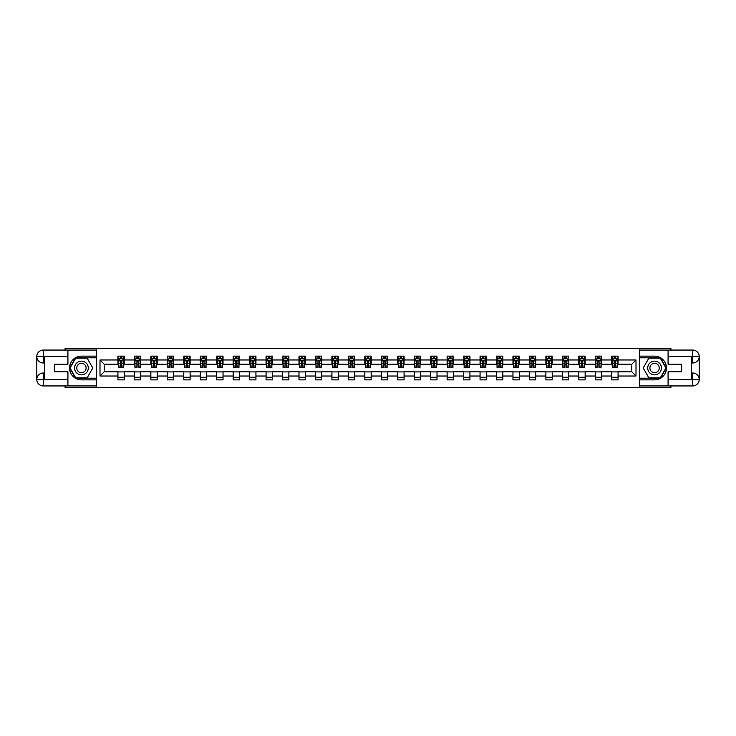 <?xml version="1.0" encoding="UTF-8"?>
<svg xmlns="http://www.w3.org/2000/svg" width="736" height="736" viewBox="0 0 736 736"><rect width="100%" height="100%" fill="white"/><g stroke="black" fill="none" stroke-linecap="round" stroke-linejoin="round"><path stroke-width="1.1" d="M65.081 385.94L65.081 387.522L670.919 387.522L670.919 385.94M670.919 350.06L670.919 348.478L639.483 348.478L639.483 387.522M639.483 348.478L65.081 348.478L65.081 350.06M96.517 387.522L96.517 348.478M618.065 359.978L618.065 356.132L611.736 356.132L611.736 359.978L601.606 359.978L601.606 356.132L595.268 356.132L595.268 359.978L585.138 359.978L585.138 356.132L578.809 356.132L578.809 359.978L568.68 359.978L568.68 356.132L562.35 356.132L562.35 359.978L552.221 359.978L552.221 356.132L545.891 356.132L545.891 359.978L535.762 359.978L535.762 356.132L529.432 356.132L529.432 359.978L519.303 359.978L519.303 356.132L512.974 356.132L512.974 359.978L502.844 359.978L502.844 356.132L496.515 356.132L496.515 359.978L486.386 359.978L486.386 356.132L480.056 356.132L480.056 359.978L469.927 359.978L469.927 356.132L463.597 356.132L463.597 359.978L453.468 359.978L453.468 356.132L447.129 356.132L447.129 359.978L437 359.978L437 356.132L430.67 356.132L430.67 359.978L420.541 359.978L420.541 356.132L414.212 356.132L414.212 359.978L404.082 359.978L404.082 356.132L397.753 356.132L397.753 359.978L387.624 359.978L387.624 356.132L381.294 356.132L381.294 359.978L371.165 359.978L371.165 356.132L364.835 356.132L364.835 359.978L354.706 359.978L354.706 356.132L348.376 356.132L348.376 359.978L338.247 359.978L338.247 356.132L331.918 356.132L331.918 359.978L321.788 359.978L321.788 356.132L315.459 356.132L315.459 359.978L305.33 359.978L305.33 356.132L299 356.132L299 359.978L288.871 359.978L288.871 356.132L282.532 356.132L282.532 359.978L272.403 359.978L272.403 356.132L266.073 356.132L266.073 359.978L255.944 359.978L255.944 356.132L249.614 356.132L249.614 359.978L239.485 359.978L239.485 356.132L233.156 356.132L233.156 359.978L223.026 359.978L223.026 356.132L216.697 356.132L216.697 359.978L206.568 359.978L206.568 356.132L200.238 356.132L200.238 359.978L190.109 359.978L190.109 356.132L183.779 356.132L183.779 359.978L173.65 359.978L173.65 356.132L167.32 356.132L167.32 359.978L157.191 359.978L157.191 356.132L150.862 356.132L150.862 359.978L140.732 359.978L140.732 356.132L134.394 356.132L134.394 359.978L124.264 359.978L124.264 356.132L117.935 356.132L117.935 359.978L100.004 359.978L100.004 376.022L104.218 371.8L117.935 371.8L117.935 379.868L124.264 379.868L124.264 371.8L134.394 371.8L134.394 379.868L140.732 379.868L140.732 371.8L150.862 371.8L150.862 379.868L157.191 379.868L157.191 371.8L167.32 371.8L167.32 379.868L173.65 379.868L173.65 371.8L183.779 371.8L183.779 379.868L190.109 379.868L190.109 371.8L200.238 371.8L200.238 379.868L206.568 379.868L206.568 371.8L216.697 371.8L216.697 379.868L223.026 379.868L223.026 371.8L233.156 371.8L233.156 379.868L239.485 379.868L239.485 371.8L249.614 371.8L249.614 379.868L255.944 379.868L255.944 371.8L266.073 371.8L266.073 379.868L272.403 379.868L272.403 371.8L282.532 371.8L282.532 379.868L288.871 379.868L288.871 371.8L299 371.8L299 379.868L305.33 379.868L305.33 371.8L315.459 371.8L315.459 379.868L321.788 379.868L321.788 371.8L331.918 371.8L331.918 379.868L338.247 379.868L338.247 371.8L348.376 371.8L348.376 379.868L354.706 379.868L354.706 371.8L364.835 371.8L364.835 379.868L371.165 379.868L371.165 371.8L381.294 371.8L381.294 379.868L387.624 379.868L387.624 371.8L397.753 371.8L397.753 379.868L404.082 379.868L404.082 371.8L414.212 371.8L414.212 379.868L420.541 379.868L420.541 371.8L430.67 371.8L430.67 379.868L437 379.868L437 371.8L447.129 371.8L447.129 379.868L453.468 379.868L453.468 371.8L463.597 371.8L463.597 379.868L469.927 379.868L469.927 371.8L480.056 371.8L480.056 379.868L486.386 379.868L486.386 371.8L496.515 371.8L496.515 379.868L502.844 379.868L502.844 371.8L512.974 371.8L512.974 379.868L519.303 379.868L519.303 371.8L529.432 371.8L529.432 379.868L535.762 379.868L535.762 371.8L545.891 371.8L545.891 379.868L552.221 379.868L552.221 371.8L562.35 371.8L562.35 379.868L568.68 379.868L568.68 371.8L578.809 371.8L578.809 379.868L585.138 379.868L585.138 371.8L595.268 371.8L595.268 379.868L601.606 379.868L601.606 371.8L611.736 371.8L611.736 379.868L618.065 379.868L618.065 371.8L631.782 371.8L631.782 364.2L618.065 364.2L618.065 359.978L635.996 359.978L635.996 376.022L618.065 376.022M611.736 376.022L601.606 376.022M595.268 376.022L585.138 376.022M578.809 376.022L568.68 376.022M562.35 376.022L552.221 376.022M545.891 376.022L535.762 376.022M529.432 376.022L519.303 376.022M512.974 376.022L502.844 376.022M496.515 376.022L486.386 376.022M480.056 376.022L469.927 376.022M463.597 376.022L453.468 376.022M447.129 376.022L437 376.022M430.67 376.022L420.541 376.022M414.212 376.022L404.082 376.022M397.753 376.022L387.624 376.022M381.294 376.022L371.165 376.022M364.835 376.022L354.706 376.022M348.376 376.022L338.247 376.022M331.918 376.022L321.788 376.022M315.459 376.022L305.33 376.022M299 376.022L288.871 376.022M282.532 376.022L272.403 376.022M266.073 376.022L255.944 376.022M249.614 376.022L239.485 376.022M233.156 376.022L223.026 376.022M216.697 376.022L206.568 376.022M200.238 376.022L190.109 376.022M183.779 376.022L173.65 376.022M167.32 376.022L157.191 376.022M150.862 376.022L140.732 376.022M134.394 376.022L124.264 376.022M117.935 376.022L100.004 376.022M611.736 359.978L611.736 364.2L601.606 364.2L601.606 359.978M595.268 359.978L595.268 364.2L585.138 364.2L585.138 359.978M578.809 359.978L578.809 364.2L568.68 364.2L568.68 359.978M562.35 359.978L562.35 364.2L552.221 364.2L552.221 359.978M545.891 359.978L545.891 364.2L535.762 364.2L535.762 359.978M529.432 359.978L529.432 364.2L519.303 364.2L519.303 359.978M512.974 359.978L512.974 364.2L502.844 364.2L502.844 359.978M496.515 359.978L496.515 364.2L486.386 364.2L486.386 359.978M480.056 359.978L480.056 364.2L469.927 364.2L469.927 359.978M463.597 359.978L463.597 364.2L453.468 364.2L453.468 359.978M447.129 359.978L447.129 364.2L437 364.2L437 359.978M430.67 359.978L430.67 364.2L420.541 364.2L420.541 359.978M414.212 359.978L414.212 364.2L404.082 364.2L404.082 359.978M397.753 359.978L397.753 364.2L387.624 364.2L387.624 359.978M381.294 359.978L381.294 364.2L371.165 364.2L371.165 359.978M364.835 359.978L364.835 364.2L354.706 364.2L354.706 359.978M348.376 359.978L348.376 364.2L338.247 364.2L338.247 359.978M331.918 359.978L331.918 364.2L321.788 364.2L321.788 359.978M315.459 359.978L315.459 364.2L305.33 364.2L305.33 359.978M299 359.978L299 364.2L288.871 364.2L288.871 359.978M282.532 359.978L282.532 364.2L272.403 364.2L272.403 359.978M266.073 359.978L266.073 364.2L255.944 364.2L255.944 359.978M249.614 359.978L249.614 364.2L239.485 364.2L239.485 359.978M233.156 359.978L233.156 364.2L223.026 364.2L223.026 359.978M216.697 359.978L216.697 364.2L206.568 364.2L206.568 359.978M200.238 359.978L200.238 364.2L190.109 364.2L190.109 359.978M183.779 359.978L183.779 364.2L173.65 364.2L173.65 359.978M167.32 359.978L167.32 364.2L157.191 364.2L157.191 359.978M150.862 359.978L150.862 364.2L140.732 364.2L140.732 359.978M134.394 359.978L134.394 364.2L124.264 364.2L124.264 359.978M117.935 359.978L117.935 364.2L104.218 364.2L100.004 359.978M104.218 364.2L104.218 371.8M635.996 376.022L631.782 371.8M631.782 364.2L635.996 359.978M117.935 358.763L118.468 358.763M120.474 358.763L121.734 358.763M123.74 358.763L124.264 358.763M117.935 364.099L118.468 364.099M120.474 364.099L121.734 364.099M123.74 364.099L124.264 364.099M117.935 371.901L124.264 371.901M117.935 377.237L124.264 377.237M134.394 371.901L140.732 371.901M134.394 377.237L140.732 377.237M134.394 358.763L134.927 358.763M136.933 358.763L138.193 358.763M140.199 358.763L140.732 358.763M134.394 364.099L134.927 364.099M136.933 364.099L138.193 364.099M140.199 364.099L140.732 364.099M150.862 371.901L157.191 371.901M150.862 377.237L157.191 377.237M150.862 358.763L151.386 358.763M153.392 358.763L154.652 358.763M156.658 358.763L157.191 358.763M150.862 364.099L151.386 364.099M153.392 364.099L154.652 364.099M156.658 364.099L157.191 364.099M167.32 371.901L173.65 371.901M167.32 377.237L173.65 377.237M167.32 358.763L167.845 358.763M169.85 358.763L171.12 358.763M173.116 358.763L173.65 358.763M167.32 364.099L167.845 364.099M169.85 364.099L171.12 364.099M173.116 364.099L173.65 364.099M183.779 371.901L190.109 371.901M183.779 377.237L190.109 377.237M183.779 358.763L184.304 358.763M186.309 358.763L187.579 358.763M189.584 358.763L190.109 358.763M183.779 364.099L184.304 364.099M186.309 364.099L187.579 364.099M189.584 364.099L190.109 364.099M200.238 371.901L206.568 371.901M200.238 377.237L206.568 377.237M200.238 358.763L200.762 358.763M202.768 358.763L204.038 358.763M206.043 358.763L206.568 358.763M200.238 364.099L200.762 364.099M202.768 364.099L204.038 364.099M206.043 364.099L206.568 364.099M216.697 371.901L223.026 371.901M216.697 377.237L223.026 377.237M216.697 358.763L217.221 358.763M219.227 358.763L220.496 358.763M222.502 358.763L223.026 358.763M216.697 364.099L217.221 364.099M219.227 364.099L220.496 364.099M222.502 364.099L223.026 364.099M233.156 371.901L239.485 371.901M233.156 377.237L239.485 377.237M233.156 358.763L233.68 358.763M235.686 358.763L236.955 358.763M238.961 358.763L239.485 358.763M233.156 364.099L233.68 364.099M235.686 364.099L236.955 364.099M238.961 364.099L239.485 364.099M249.614 371.901L255.944 371.901M249.614 377.237L255.944 377.237M249.614 358.763L250.148 358.763M252.144 358.763L253.414 358.763M255.42 358.763L255.944 358.763M249.614 364.099L250.148 364.099M252.144 364.099L253.414 364.099M255.42 364.099L255.944 364.099M266.073 371.901L272.403 371.901M266.073 377.237L272.403 377.237M266.073 358.763L266.607 358.763M268.612 358.763L269.873 358.763M271.878 358.763L272.403 358.763M266.073 364.099L266.607 364.099M268.612 364.099L269.873 364.099M271.878 364.099L272.403 364.099M282.532 371.901L288.871 371.901M282.532 377.237L288.871 377.237M282.532 358.763L283.066 358.763M285.071 358.763L286.332 358.763M288.337 358.763L288.871 358.763M282.532 364.099L283.066 364.099M285.071 364.099L286.332 364.099M288.337 364.099L288.871 364.099M299 371.901L305.33 371.901M299 377.237L305.33 377.237M299 358.763L299.524 358.763M301.53 358.763L302.79 358.763M304.796 358.763L305.33 358.763M299 364.099L299.524 364.099M301.53 364.099L302.79 364.099M304.796 364.099L305.33 364.099M315.459 371.901L321.788 371.901M315.459 377.237L321.788 377.237M315.459 358.763L315.983 358.763M317.989 358.763L319.249 358.763M321.255 358.763L321.788 358.763M315.459 364.099L315.983 364.099M317.989 364.099L319.249 364.099M321.255 364.099L321.788 364.099M331.918 371.901L338.247 371.901M331.918 377.237L338.247 377.237M331.918 358.763L332.442 358.763M334.448 358.763L335.717 358.763M337.723 358.763L338.247 358.763M331.918 364.099L332.442 364.099M334.448 364.099L335.717 364.099M337.723 364.099L338.247 364.099M348.376 371.901L354.706 371.901M348.376 377.237L354.706 377.237M348.376 358.763L348.901 358.763M350.906 358.763L352.176 358.763M354.182 358.763L354.706 358.763M348.376 364.099L348.901 364.099M350.906 364.099L352.176 364.099M354.182 364.099L354.706 364.099M364.835 371.901L371.165 371.901M364.835 377.237L371.165 377.237M364.835 358.763L365.36 358.763M367.365 358.763L368.635 358.763M370.64 358.763L371.165 358.763M364.835 364.099L365.36 364.099M367.365 364.099L368.635 364.099M370.64 364.099L371.165 364.099M381.294 371.901L387.624 371.901M381.294 377.237L387.624 377.237M381.294 358.763L381.818 358.763M383.824 358.763L385.094 358.763M387.099 358.763L387.624 358.763M381.294 364.099L381.818 364.099M383.824 364.099L385.094 364.099M387.099 364.099L387.624 364.099M397.753 371.901L404.082 371.901M397.753 377.237L404.082 377.237M397.753 358.763L398.277 358.763M400.283 358.763L401.552 358.763M403.558 358.763L404.082 358.763M397.753 364.099L398.277 364.099M400.283 364.099L401.552 364.099M403.558 364.099L404.082 364.099M414.212 371.901L420.541 371.901M414.212 377.237L420.541 377.237M414.212 358.763L414.745 358.763M416.751 358.763L418.011 358.763M420.017 358.763L420.541 358.763M414.212 364.099L414.745 364.099M416.751 364.099L418.011 364.099M420.017 364.099L420.541 364.099M430.67 371.901L437 371.901M430.67 377.237L437 377.237M430.67 358.763L431.204 358.763M433.21 358.763L434.47 358.763M436.476 358.763L437 358.763M430.67 364.099L431.204 364.099M433.21 364.099L434.47 364.099M436.476 364.099L437 364.099M447.129 371.901L453.468 371.901M447.129 377.237L453.468 377.237M447.129 358.763L447.663 358.763M449.668 358.763L450.929 358.763M452.934 358.763L453.468 358.763M447.129 364.099L447.663 364.099M449.668 364.099L450.929 364.099M452.934 364.099L453.468 364.099M463.597 371.901L469.927 371.901M463.597 377.237L469.927 377.237M463.597 358.763L464.122 358.763M466.127 358.763L467.388 358.763M469.393 358.763L469.927 358.763M463.597 364.099L464.122 364.099M466.127 364.099L467.388 364.099M469.393 364.099L469.927 364.099M480.056 371.901L486.386 371.901M480.056 377.237L486.386 377.237M480.056 358.763L480.58 358.763M482.586 358.763L483.856 358.763M485.852 358.763L486.386 358.763M480.056 364.099L480.58 364.099M482.586 364.099L483.856 364.099M485.852 364.099L486.386 364.099M496.515 371.901L502.844 371.901M496.515 377.237L502.844 377.237M496.515 358.763L497.039 358.763M499.045 358.763L500.314 358.763M502.32 358.763L502.844 358.763M496.515 364.099L497.039 364.099M499.045 364.099L500.314 364.099M502.32 364.099L502.844 364.099M512.974 371.901L519.303 371.901M512.974 377.237L519.303 377.237M512.974 358.763L513.498 358.763M515.504 358.763L516.773 358.763M518.779 358.763L519.303 358.763M512.974 364.099L513.498 364.099M515.504 364.099L516.773 364.099M518.779 364.099L519.303 364.099M529.432 371.901L535.762 371.901M529.432 377.237L535.762 377.237M529.432 358.763L529.957 358.763M531.962 358.763L533.232 358.763M535.238 358.763L535.762 358.763M529.432 364.099L529.957 364.099M531.962 364.099L533.232 364.099M535.238 364.099L535.762 364.099M545.891 371.901L552.221 371.901M545.891 377.237L552.221 377.237M545.891 358.763L546.416 358.763M548.421 358.763L549.691 358.763M551.696 358.763L552.221 358.763M545.891 364.099L546.416 364.099M548.421 364.099L549.691 364.099M551.696 364.099L552.221 364.099M562.35 371.901L568.68 371.901M562.35 377.237L568.68 377.237M562.35 358.763L562.884 358.763M564.88 358.763L566.15 358.763M568.155 358.763L568.68 358.763M562.35 364.099L562.884 364.099M564.88 364.099L566.15 364.099M568.155 364.099L568.68 364.099M578.809 371.901L585.138 371.901M578.809 377.237L585.138 377.237M578.809 358.763L579.342 358.763M581.348 358.763L582.608 358.763M584.614 358.763L585.138 358.763M578.809 364.099L579.342 364.099M581.348 364.099L582.608 364.099M584.614 364.099L585.138 364.099M595.268 371.901L601.606 371.901M595.268 377.237L601.606 377.237M595.268 358.763L595.801 358.763M597.807 358.763L599.067 358.763M601.073 358.763L601.606 358.763M595.268 364.099L595.801 364.099M597.807 364.099L599.067 364.099M601.073 364.099L601.606 364.099M611.736 371.901L618.065 371.901M611.736 377.237L618.065 377.237M611.736 358.763L612.26 358.763M614.266 358.763L615.526 358.763M617.532 358.763L618.065 358.763M611.736 364.099L612.26 364.099M614.266 364.099L615.526 364.099M617.532 364.099L618.065 364.099M121.734 357.503L120.474 357.503M123.74 366.04L121.734 366.04L121.734 367.365L123.74 367.365L123.74 360.934L122.682 358.818L119.517 358.818L118.468 360.934L118.468 367.365L120.474 367.365L120.474 366.04L118.468 366.04M118.468 360.934L118.468 356.132M123.74 360.934L123.74 356.132M120.474 358.818L120.474 356.132M121.734 356.132L121.734 358.818M121.734 366.04L121.734 361.726L120.474 361.726L120.474 366.04M84.861 362.057A6.854 6.854 0 0 0 75.495 364.568A6.854 6.854 0 0 0 77.998 373.943A6.854 6.854 0 0 0 87.372 371.432A6.854 6.854 0 0 0 84.861 362.057M83.775 363.934A4.692 4.692 0 0 0 77.363 365.654A4.692 4.692 0 0 0 79.083 372.066A4.692 4.692 0 0 0 85.496 370.346A4.692 4.692 0 0 0 83.775 363.934M87.124 377.862L75.734 377.862L70.04 368L75.734 358.138L87.124 358.138L92.819 368L87.124 377.862M658.002 362.057A6.854 6.854 0 0 0 648.628 364.568A6.854 6.854 0 0 0 651.139 373.943A6.854 6.854 0 0 0 660.505 371.432A6.854 6.854 0 0 0 658.002 362.057M656.917 363.934A4.692 4.692 0 0 0 650.504 365.654A4.692 4.692 0 0 0 652.225 372.066A4.692 4.692 0 0 0 658.637 370.346A4.692 4.692 0 0 0 656.917 363.934M660.266 377.862L648.876 377.862L643.181 368L648.876 358.138L660.266 358.138L665.96 368L660.266 377.862M44.712 362.986L43.286 362.986A6.486 6.486 0 0 1 36.8 356.555A6.486 6.486 0 0 1 43.286 350.06L96.416 350.06L96.416 356.132L81.429 356.132A11.868 11.868 0 0 0 69.561 368A11.868 11.868 0 0 0 81.429 379.868L96.416 379.868L96.416 385.94L43.286 385.94A6.486 6.486 0 0 1 36.8 379.445A6.486 6.486 0 0 1 43.286 373.014L44.712 373.014M96.416 379.868L96.416 356.132M67.924 350.06L67.924 364.256L54.317 364.256L54.317 371.744L67.924 371.744L67.924 385.94M67.924 356.39L43.286 356.39L43.286 362.986A6.486 6.486 0 0 1 36.8 356.555L36.8 379.445L67.924 379.61M43.286 379.61L43.286 385.94A6.486 6.486 0 0 1 36.8 379.445A6.486 6.486 0 0 1 43.286 373.014L43.286 379.344L44.712 379.344L44.712 356.656L43.286 356.656M96.416 357.816L75.55 357.816L69.672 368L75.55 378.184L96.416 378.184M43.286 362.986A6.486 6.486 0 0 1 36.8 356.555L43.12 356.5M691.288 373.014L692.714 373.014A6.486 6.486 0 0 1 699.2 379.445A6.486 6.486 0 0 1 692.714 385.94L639.584 385.94L639.584 379.868L654.571 379.868A11.868 11.868 0 0 0 666.439 368A11.868 11.868 0 0 0 654.571 356.132L639.584 356.132L639.584 350.06L692.714 350.06A6.486 6.486 0 0 1 699.2 356.555A6.486 6.486 0 0 1 692.714 362.986L691.288 362.986M639.584 356.132L639.584 379.868M668.076 385.94L668.076 371.744L681.683 371.744L681.683 364.256L668.076 364.256L668.076 350.06M668.076 379.61L692.714 379.61L692.714 373.014A6.486 6.486 0 0 1 699.2 379.445L699.2 356.555L668.076 356.39M692.714 356.39L692.714 350.06A6.486 6.486 0 0 1 699.2 356.555A6.486 6.486 0 0 1 692.714 362.986L692.714 356.656L691.288 356.656L691.288 379.344L692.714 379.344M639.584 378.184L660.45 378.184L666.328 368L660.45 357.816L639.584 357.816M692.714 373.014A6.486 6.486 0 0 1 699.2 379.445L692.88 379.5M138.193 357.503L136.933 357.503M140.199 366.04L138.193 366.04L138.193 367.365L140.199 367.365L140.199 360.934L139.15 358.818L135.985 358.818L134.927 360.934L134.927 367.365L136.933 367.365L136.933 366.04L134.927 366.04M134.927 360.934L134.927 356.132M140.199 360.934L140.199 356.132M136.933 358.818L136.933 356.132M138.193 356.132L138.193 358.818M138.193 366.04L138.193 361.726L136.933 361.726L136.933 366.04M154.652 357.503L153.392 357.503M156.658 366.04L154.652 366.04L154.652 367.365L156.658 367.365L156.658 360.934L155.609 358.818L152.444 358.818L151.386 360.934L151.386 367.365L153.392 367.365L153.392 366.04L151.386 366.04M151.386 360.934L151.386 356.132M156.658 360.934L156.658 356.132M153.392 358.818L153.392 356.132M154.652 356.132L154.652 358.818M154.652 366.04L154.652 361.726L153.392 361.726L153.392 366.04M171.12 357.503L169.85 357.503M173.116 366.04L171.12 366.04L171.12 367.365L173.116 367.365L173.116 360.934L172.068 358.818L168.903 358.818L167.845 360.934L167.845 367.365L169.85 367.365L169.85 366.04L167.845 366.04M167.845 360.934L167.845 356.132M173.116 360.934L173.116 356.132M169.85 358.818L169.85 356.132M171.12 356.132L171.12 358.818M171.12 366.04L171.12 361.726L169.85 361.726L169.85 366.04M187.579 357.503L186.309 357.503M189.584 366.04L187.579 366.04L187.579 367.365L189.584 367.365L189.584 360.934L188.526 358.818L185.362 358.818L184.304 360.934L184.304 367.365L186.309 367.365L186.309 366.04L184.304 366.04M184.304 360.934L184.304 356.132M189.584 360.934L189.584 356.132M186.309 358.818L186.309 356.132M187.579 356.132L187.579 358.818M187.579 366.04L187.579 361.726L186.309 361.726L186.309 366.04M204.038 357.503L202.768 357.503M206.043 366.04L204.038 366.04L204.038 367.365L206.043 367.365L206.043 360.934L204.985 358.818L201.82 358.818L200.762 360.934L200.762 367.365L202.768 367.365L202.768 366.04L200.762 366.04M200.762 360.934L200.762 356.132M206.043 360.934L206.043 356.132M202.768 358.818L202.768 356.132M204.038 356.132L204.038 358.818M204.038 366.04L204.038 361.726L202.768 361.726L202.768 366.04M220.496 357.503L219.227 357.503M222.502 366.04L220.496 366.04L220.496 367.365L222.502 367.365L222.502 360.934L221.444 358.818L218.279 358.818L217.221 360.934L217.221 367.365L219.227 367.365L219.227 366.04L217.221 366.04M217.221 360.934L217.221 356.132M222.502 360.934L222.502 356.132M219.227 358.818L219.227 356.132M220.496 356.132L220.496 358.818M220.496 366.04L220.496 361.726L219.227 361.726L219.227 366.04M236.955 357.503L235.686 357.503M238.961 366.04L236.955 366.04L236.955 367.365L238.961 367.365L238.961 360.934L237.903 358.818L234.738 358.818L233.68 360.934L233.68 367.365L235.686 367.365L235.686 366.04L233.68 366.04M233.68 360.934L233.68 356.132M238.961 360.934L238.961 356.132M235.686 358.818L235.686 356.132M236.955 356.132L236.955 358.818M236.955 366.04L236.955 361.726L235.686 361.726L235.686 366.04M253.414 357.503L252.144 357.503M255.42 366.04L253.414 366.04L253.414 367.365L255.42 367.365L255.42 360.934L254.362 358.818L251.197 358.818L250.148 360.934L250.148 367.365L252.144 367.365L252.144 366.04L250.148 366.04M250.148 360.934L250.148 356.132M255.42 360.934L255.42 356.132M252.144 358.818L252.144 356.132M253.414 356.132L253.414 358.818M253.414 366.04L253.414 361.726L252.144 361.726L252.144 366.04M269.873 357.503L268.612 357.503M271.878 366.04L269.873 366.04L269.873 367.365L271.878 367.365L271.878 360.934L270.82 358.818L267.656 358.818L266.607 360.934L266.607 367.365L268.612 367.365L268.612 366.04L266.607 366.04M266.607 360.934L266.607 356.132M271.878 360.934L271.878 356.132M268.612 358.818L268.612 356.132M269.873 356.132L269.873 358.818M269.873 366.04L269.873 361.726L268.612 361.726L268.612 366.04M286.332 357.503L285.071 357.503M288.337 366.04L286.332 366.04L286.332 367.365L288.337 367.365L288.337 360.934L287.288 358.818L284.114 358.818L283.066 360.934L283.066 367.365L285.071 367.365L285.071 366.04L283.066 366.04M283.066 360.934L283.066 356.132M288.337 360.934L288.337 356.132M285.071 358.818L285.071 356.132M286.332 356.132L286.332 358.818M286.332 366.04L286.332 361.726L285.071 361.726L285.071 366.04M302.79 357.503L301.53 357.503M304.796 366.04L302.79 366.04L302.79 367.365L304.796 367.365L304.796 360.934L303.747 358.818L300.582 358.818L299.524 360.934L299.524 367.365L301.53 367.365L301.53 366.04L299.524 366.04M299.524 360.934L299.524 356.132M304.796 360.934L304.796 356.132M301.53 358.818L301.53 356.132M302.79 356.132L302.79 358.818M302.79 366.04L302.79 361.726L301.53 361.726L301.53 366.04M319.249 357.503L317.989 357.503M321.255 366.04L319.249 366.04L319.249 367.365L321.255 367.365L321.255 360.934L320.206 358.818L317.041 358.818L315.983 360.934L315.983 367.365L317.989 367.365L317.989 366.04L315.983 366.04M315.983 360.934L315.983 356.132M321.255 360.934L321.255 356.132M317.989 358.818L317.989 356.132M319.249 356.132L319.249 358.818M319.249 366.04L319.249 361.726L317.989 361.726L317.989 366.04M335.717 357.503L334.448 357.503M337.723 366.04L335.717 366.04L335.717 367.365L337.723 367.365L337.723 360.934L336.665 358.818L333.5 358.818L332.442 360.934L332.442 367.365L334.448 367.365L334.448 366.04L332.442 366.04M332.442 360.934L332.442 356.132M337.723 360.934L337.723 356.132M334.448 358.818L334.448 356.132M335.717 356.132L335.717 358.818M335.717 366.04L335.717 361.726L334.448 361.726L334.448 366.04M352.176 357.503L350.906 357.503M354.182 366.04L352.176 366.04L352.176 367.365L354.182 367.365L354.182 360.934L353.124 358.818L349.959 358.818L348.901 360.934L348.901 367.365L350.906 367.365L350.906 366.04L348.901 366.04M348.901 360.934L348.901 356.132M354.182 360.934L354.182 356.132M350.906 358.818L350.906 356.132M352.176 356.132L352.176 358.818M352.176 366.04L352.176 361.726L350.906 361.726L350.906 366.04M368.635 357.503L367.365 357.503M370.64 366.04L368.635 366.04L368.635 367.365L370.64 367.365L370.64 360.934L369.582 358.818L366.418 358.818L365.36 360.934L365.36 367.365L367.365 367.365L367.365 366.04L365.36 366.04M365.36 360.934L365.36 356.132M370.64 360.934L370.64 356.132M367.365 358.818L367.365 356.132M368.635 356.132L368.635 358.818M368.635 366.04L368.635 361.726L367.365 361.726L367.365 366.04M385.094 357.503L383.824 357.503M387.099 366.04L385.094 366.04L385.094 367.365L387.099 367.365L387.099 360.934L386.041 358.818L382.876 358.818L381.818 360.934L381.818 367.365L383.824 367.365L383.824 366.04L381.818 366.04M381.818 360.934L381.818 356.132M387.099 360.934L387.099 356.132M383.824 358.818L383.824 356.132M385.094 356.132L385.094 358.818M385.094 366.04L385.094 361.726L383.824 361.726L383.824 366.04M401.552 357.503L400.283 357.503M403.558 366.04L401.552 366.04L401.552 367.365L403.558 367.365L403.558 360.934L402.5 358.818L399.335 358.818L398.277 360.934L398.277 367.365L400.283 367.365L400.283 366.04L398.277 366.04M398.277 360.934L398.277 356.132M403.558 360.934L403.558 356.132M400.283 358.818L400.283 356.132M401.552 356.132L401.552 358.818M401.552 366.04L401.552 361.726L400.283 361.726L400.283 366.04M418.011 357.503L416.751 357.503M420.017 366.04L418.011 366.04L418.011 367.365L420.017 367.365L420.017 360.934L418.959 358.818L415.794 358.818L414.745 360.934L414.745 367.365L416.751 367.365L416.751 366.04L414.745 366.04M414.745 360.934L414.745 356.132M420.017 360.934L420.017 356.132M416.751 358.818L416.751 356.132M418.011 356.132L418.011 358.818M418.011 366.04L418.011 361.726L416.751 361.726L416.751 366.04M434.47 357.503L433.21 357.503M436.476 366.04L434.47 366.04L434.47 367.365L436.476 367.365L436.476 360.934L435.418 358.818L432.253 358.818L431.204 360.934L431.204 367.365L433.21 367.365L433.21 366.04L431.204 366.04M431.204 360.934L431.204 356.132M436.476 360.934L436.476 356.132M433.21 358.818L433.21 356.132M434.47 356.132L434.47 358.818M434.47 366.04L434.47 361.726L433.21 361.726L433.21 366.04M450.929 357.503L449.668 357.503M452.934 366.04L450.929 366.04L450.929 367.365L452.934 367.365L452.934 360.934L451.886 358.818L448.712 358.818L447.663 360.934L447.663 367.365L449.668 367.365L449.668 366.04L447.663 366.04M447.663 360.934L447.663 356.132M452.934 360.934L452.934 356.132M449.668 358.818L449.668 356.132M450.929 356.132L450.929 358.818M450.929 366.04L450.929 361.726L449.668 361.726L449.668 366.04M467.388 357.503L466.127 357.503M469.393 366.04L467.388 366.04L467.388 367.365L469.393 367.365L469.393 360.934L468.344 358.818L465.18 358.818L464.122 360.934L464.122 367.365L466.127 367.365L466.127 366.04L464.122 366.04M464.122 360.934L464.122 356.132M469.393 360.934L469.393 356.132M466.127 358.818L466.127 356.132M467.388 356.132L467.388 358.818M467.388 366.04L467.388 361.726L466.127 361.726L466.127 366.04M483.856 357.503L482.586 357.503M485.852 366.04L483.856 366.04L483.856 367.365L485.852 367.365L485.852 360.934L484.803 358.818L481.638 358.818L480.58 360.934L480.58 367.365L482.586 367.365L482.586 366.04L480.58 366.04M480.58 360.934L480.58 356.132M485.852 360.934L485.852 356.132M482.586 358.818L482.586 356.132M483.856 356.132L483.856 358.818M483.856 366.04L483.856 361.726L482.586 361.726L482.586 366.04M500.314 357.503L499.045 357.503M502.32 366.04L500.314 366.04L500.314 367.365L502.32 367.365L502.32 360.934L501.262 358.818L498.097 358.818L497.039 360.934L497.039 367.365L499.045 367.365L499.045 366.04L497.039 366.04M497.039 360.934L497.039 356.132M502.32 360.934L502.32 356.132M499.045 358.818L499.045 356.132M500.314 356.132L500.314 358.818M500.314 366.04L500.314 361.726L499.045 361.726L499.045 366.04M516.773 357.503L515.504 357.503M518.779 366.04L516.773 366.04L516.773 367.365L518.779 367.365L518.779 360.934L517.721 358.818L514.556 358.818L513.498 360.934L513.498 367.365L515.504 367.365L515.504 366.04L513.498 366.04M513.498 360.934L513.498 356.132M518.779 360.934L518.779 356.132M515.504 358.818L515.504 356.132M516.773 356.132L516.773 358.818M516.773 366.04L516.773 361.726L515.504 361.726L515.504 366.04M533.232 357.503L531.962 357.503M535.238 366.04L533.232 366.04L533.232 367.365L535.238 367.365L535.238 360.934L534.18 358.818L531.015 358.818L529.957 360.934L529.957 367.365L531.962 367.365L531.962 366.04L529.957 366.04M529.957 360.934L529.957 356.132M535.238 360.934L535.238 356.132M531.962 358.818L531.962 356.132M533.232 356.132L533.232 358.818M533.232 366.04L533.232 361.726L531.962 361.726L531.962 366.04M549.691 357.503L548.421 357.503M551.696 366.04L549.691 366.04L549.691 367.365L551.696 367.365L551.696 360.934L550.638 358.818L547.474 358.818L546.416 360.934L546.416 367.365L548.421 367.365L548.421 366.04L546.416 366.04M546.416 360.934L546.416 356.132M551.696 360.934L551.696 356.132M548.421 358.818L548.421 356.132M549.691 356.132L549.691 358.818M549.691 366.04L549.691 361.726L548.421 361.726L548.421 366.04M566.15 357.503L564.88 357.503M568.155 366.04L566.15 366.04L566.15 367.365L568.155 367.365L568.155 360.934L567.097 358.818L563.932 358.818L562.884 360.934L562.884 367.365L564.88 367.365L564.88 366.04L562.884 366.04M562.884 360.934L562.884 356.132M568.155 360.934L568.155 356.132M564.88 358.818L564.88 356.132M566.15 356.132L566.15 358.818M566.15 366.04L566.15 361.726L564.88 361.726L564.88 366.04M582.608 357.503L581.348 357.503M584.614 366.04L582.608 366.04L582.608 367.365L584.614 367.365L584.614 360.934L583.556 358.818L580.391 358.818L579.342 360.934L579.342 367.365L581.348 367.365L581.348 366.04L579.342 366.04M579.342 360.934L579.342 356.132M584.614 360.934L584.614 356.132M581.348 358.818L581.348 356.132M582.608 356.132L582.608 358.818M582.608 366.04L582.608 361.726L581.348 361.726L581.348 366.04M599.067 357.503L597.807 357.503M601.073 366.04L599.067 366.04L599.067 367.365L601.073 367.365L601.073 360.934L600.015 358.818L596.85 358.818L595.801 360.934L595.801 367.365L597.807 367.365L597.807 366.04L595.801 366.04M595.801 360.934L595.801 356.132M601.073 360.934L601.073 356.132M597.807 358.818L597.807 356.132M599.067 356.132L599.067 358.818M599.067 366.04L599.067 361.726L597.807 361.726L597.807 366.04M615.526 357.503L614.266 357.503M617.532 366.04L615.526 366.04L615.526 367.365L617.532 367.365L617.532 360.934L616.483 358.818L613.318 358.818L612.26 360.934L612.26 367.365L614.266 367.365L614.266 366.04L612.26 366.04M612.26 360.934L612.26 356.132M617.532 360.934L617.532 356.132M614.266 358.818L614.266 356.132M615.526 356.132L615.526 358.818M615.526 366.04L615.526 361.726L614.266 361.726L614.266 366.04M123.712 360.879L118.496 360.879M118.468 358.947L119.462 358.947M122.746 358.947L123.74 358.947M120.474 363.216L118.468 363.216M123.74 363.216L121.734 363.216M121.734 358.174L120.474 358.174M36.8 379.445A6.486 6.486 0 0 1 43.286 373.014M36.8 356.555A6.486 6.486 0 0 1 43.286 350.06L43.286 356.39M699.2 356.555A6.486 6.486 0 0 1 692.714 362.986M699.2 379.445A6.486 6.486 0 0 1 692.714 385.94L692.714 379.61M140.171 360.879L134.955 360.879M134.927 358.947L135.921 358.947M139.205 358.947L140.199 358.947M136.933 363.216L134.927 363.216M140.199 363.216L138.193 363.216M138.193 358.174L136.933 358.174M156.63 360.879L151.414 360.879M151.386 358.947L152.38 358.947M155.673 358.947L156.658 358.947M153.392 363.216L151.386 363.216M156.658 363.216L154.652 363.216M154.652 358.174L153.392 358.174M173.098 360.879L167.872 360.879M167.845 358.947L168.838 358.947M172.132 358.947L173.116 358.947M169.85 363.216L167.845 363.216M173.116 363.216L171.12 363.216M171.12 358.174L169.85 358.174M189.557 360.879L184.331 360.879M184.304 358.947L185.297 358.947M188.591 358.947L189.584 358.947M186.309 363.216L184.304 363.216M189.584 363.216L187.579 363.216M187.579 358.174L186.309 358.174M206.016 360.879L200.79 360.879M200.762 358.947L201.756 358.947M205.05 358.947L206.043 358.947M202.768 363.216L200.762 363.216M206.043 363.216L204.038 363.216M204.038 358.174L202.768 358.174M222.474 360.879L217.249 360.879M217.221 358.947L218.215 358.947M221.508 358.947L222.502 358.947M219.227 363.216L217.221 363.216M222.502 363.216L220.496 363.216M220.496 358.174L219.227 358.174M238.933 360.879L233.708 360.879M233.68 358.947L234.674 358.947M237.967 358.947L238.961 358.947M235.686 363.216L233.68 363.216M238.961 363.216L236.955 363.216M236.955 358.174L235.686 358.174M255.392 360.879L250.166 360.879M250.148 358.947L251.132 358.947M254.426 358.947L255.42 358.947M252.144 363.216L250.148 363.216M255.42 363.216L253.414 363.216M253.414 358.174L252.144 358.174M271.851 360.879L266.634 360.879M266.607 358.947L267.591 358.947M270.885 358.947L271.878 358.947M268.612 363.216L266.607 363.216M271.878 363.216L269.873 363.216M269.873 358.174L268.612 358.174M288.31 360.879L283.093 360.879M283.066 358.947L284.059 358.947M287.344 358.947L288.337 358.947M285.071 363.216L283.066 363.216M288.337 363.216L286.332 363.216M286.332 358.174L285.071 358.174M304.768 360.879L299.552 360.879M299.524 358.947L300.518 358.947M303.802 358.947L304.796 358.947M301.53 363.216L299.524 363.216M304.796 363.216L302.79 363.216M302.79 358.174L301.53 358.174M321.236 360.879L316.011 360.879M315.983 358.947L316.977 358.947M320.27 358.947L321.255 358.947M317.989 363.216L315.983 363.216M321.255 363.216L319.249 363.216M319.249 358.174L317.989 358.174M337.695 360.879L332.47 360.879M332.442 358.947L333.436 358.947M336.729 358.947L337.723 358.947M334.448 363.216L332.442 363.216M337.723 363.216L335.717 363.216M335.717 358.174L334.448 358.174M354.154 360.879L348.928 360.879M348.901 358.947L349.894 358.947M353.188 358.947L354.182 358.947M350.906 363.216L348.901 363.216M354.182 363.216L352.176 363.216M352.176 358.174L350.906 358.174M370.613 360.879L365.387 360.879M365.36 358.947L366.353 358.947M369.647 358.947L370.64 358.947M367.365 363.216L365.36 363.216M370.64 363.216L368.635 363.216M368.635 358.174L367.365 358.174M387.072 360.879L381.846 360.879M381.818 358.947L382.812 358.947M386.106 358.947L387.099 358.947M383.824 363.216L381.818 363.216M387.099 363.216L385.094 363.216M385.094 358.174L383.824 358.174M403.53 360.879L398.305 360.879M398.277 358.947L399.271 358.947M402.564 358.947L403.558 358.947M400.283 363.216L398.277 363.216M403.558 363.216L401.552 363.216M401.552 358.174L400.283 358.174M419.989 360.879L414.764 360.879M414.745 358.947L415.73 358.947M419.023 358.947L420.017 358.947M416.751 363.216L414.745 363.216M420.017 363.216L418.011 363.216M418.011 358.174L416.751 358.174M436.448 360.879L431.232 360.879M431.204 358.947L432.198 358.947M435.482 358.947L436.476 358.947M433.21 363.216L431.204 363.216M436.476 363.216L434.47 363.216M434.47 358.174L433.21 358.174M452.907 360.879L447.69 360.879M447.663 358.947L448.656 358.947M451.941 358.947L452.934 358.947M449.668 363.216L447.663 363.216M452.934 363.216L450.929 363.216M450.929 358.174L449.668 358.174M469.366 360.879L464.149 360.879M464.122 358.947L465.115 358.947M468.409 358.947L469.393 358.947M466.127 363.216L464.122 363.216M469.393 363.216L467.388 363.216M467.388 358.174L466.127 358.174M485.834 360.879L480.608 360.879M480.58 358.947L481.574 358.947M484.868 358.947L485.852 358.947M482.586 363.216L480.58 363.216M485.852 363.216L483.856 363.216M483.856 358.174L482.586 358.174M502.292 360.879L497.067 360.879M497.039 358.947L498.033 358.947M501.326 358.947L502.32 358.947M499.045 363.216L497.039 363.216M502.32 363.216L500.314 363.216M500.314 358.174L499.045 358.174M518.751 360.879L513.526 360.879M513.498 358.947L514.492 358.947M517.785 358.947L518.779 358.947M515.504 363.216L513.498 363.216M518.779 363.216L516.773 363.216M516.773 358.174L515.504 358.174M535.21 360.879L529.984 360.879M529.957 358.947L530.95 358.947M534.244 358.947L535.238 358.947M531.962 363.216L529.957 363.216M535.238 363.216L533.232 363.216M533.232 358.174L531.962 358.174M551.669 360.879L546.443 360.879M546.416 358.947L547.409 358.947M550.703 358.947L551.696 358.947M548.421 363.216L546.416 363.216M551.696 363.216L549.691 363.216M549.691 358.174L548.421 358.174M568.128 360.879L562.902 360.879M562.884 358.947L563.868 358.947M567.162 358.947L568.155 358.947M564.88 363.216L562.884 363.216M568.155 363.216L566.15 363.216M566.15 358.174L564.88 358.174M584.586 360.879L579.37 360.879M579.342 358.947L580.327 358.947M583.62 358.947L584.614 358.947M581.348 363.216L579.342 363.216M584.614 363.216L582.608 363.216M582.608 358.174L581.348 358.174M601.045 360.879L595.829 360.879M595.801 358.947L596.795 358.947M600.079 358.947L601.073 358.947M597.807 363.216L595.801 363.216M601.073 363.216L599.067 363.216M599.067 358.174L597.807 358.174M617.504 360.879L612.288 360.879M612.26 358.947L613.254 358.947M616.538 358.947L617.532 358.947M614.266 363.216L612.26 363.216M617.532 363.216L615.526 363.216M615.526 358.174L614.266 358.174"/></g></svg>
